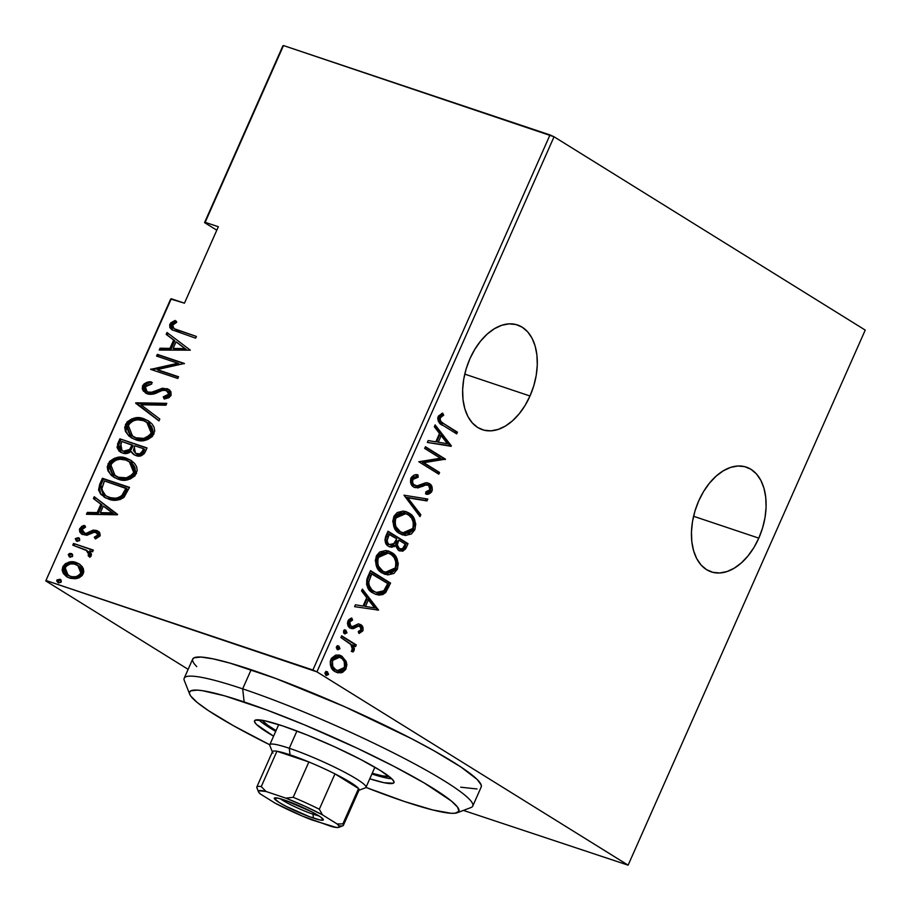 <?xml version="1.0" encoding="UTF-8"?>
<svg xmlns="http://www.w3.org/2000/svg" width="911" height="911" viewBox="0 0 911 911"><rect width="100%" height="100%" fill="white"/><g stroke="black" fill="none" stroke-linecap="round" stroke-linejoin="round"><path stroke-width="1.37" d="M758.806 538.139A55.229 34.789 -71.5 0 1 711.218 571.857A55.229 34.789 -71.5 0 1 698.748 500.834L694.991 510.98L692.519 521.445L691.46 531.842L691.825 541.772L693.613 550.836L696.744 558.694L701.117 565.048L706.549 569.648L712.835 572.324L719.736 572.973L726.978 571.561L734.289 568.145L741.395 562.873L748.011 555.915L753.898 547.568L758.806 538.139L762.564 527.993L765.035 517.528L766.094 507.131L765.73 497.212L763.942 488.137L760.81 480.279L756.437 473.925L751.006 469.324L744.72 466.648L737.819 465.999L730.576 467.411L723.266 470.828L716.16 476.111L709.544 483.058L703.656 491.405L698.748 500.834A55.229 34.789 -71.5 0 1 746.337 467.127A55.229 34.789 -71.5 0 1 758.806 538.139L693.567 516.264L758.806 538.139M529.997 396A55.229 34.789 -71.5 0 1 482.409 429.719A55.229 34.789 -71.5 0 1 469.939 358.695L466.17 368.841L463.71 379.318L462.64 389.703L463.016 399.633L464.804 408.697L467.935 416.555L472.308 422.909L477.74 427.51L484.026 430.186L490.927 430.835L498.169 429.423L505.48 426.018L512.586 420.734L519.202 413.788L525.089 405.429L529.997 396L533.755 385.865L536.215 375.389L537.285 364.992L536.921 355.074L535.133 346.009L532.001 338.14L527.628 331.786L522.197 327.186L515.911 324.51L509.01 323.872L501.767 325.273L494.445 328.689L487.351 333.973L480.723 340.919L474.847 349.266L469.939 358.695A55.229 34.789 -71.5 0 1 517.528 324.988A55.229 34.789 -71.5 0 1 529.997 396L464.758 374.125L529.997 396M170.676 299.047L45.766 580.911L188.133 669.346L45.766 580.911L171.279 298.762L184.455 303.169L218.333 226.737L205.157 222.318L283.492 45.55L550.005 134.93L312.894 670.018L46.37 580.626L316.937 671.862L554.047 136.775L865.234 330.089L628.123 865.165L316.937 671.862L628.123 865.165L463.403 810.414L628.123 865.165L865.234 330.089L554.047 136.775L316.937 671.862L312.894 670.018L550.005 134.93L554.047 136.775L283.492 45.55L205.157 222.318L218.333 226.737L184.455 303.169L170.676 299.047L45.766 580.911L170.676 299.047M339.188 655.055L344.643 660.953L346.191 661.466L341.898 656.205L339.313 655.089L335.704 655.089L331.445 658.266L330.283 661.375L330.397 665.019L331.877 668.503L335.066 671.635L337.947 672.842L342.525 672.386L345.645 669.539L346.875 664.814L346.191 661.466L344.643 660.953L344.54 668.139L346.089 668.651L346.191 661.466L341.898 656.205L339.94 655.271L330.944 659.245C329.691 665.485 331.057 669.608 335.066 671.635L341.17 672.83L346.089 668.651L344.54 668.139L339.621 672.307L341.17 672.83L336.307 672.295M341.659 635.821L340.896 637.529L351.487 645.011L352.625 648.381L351.692 650.101L352.819 652.048L354.425 649.11L353.377 645.284L355.529 646.628L356.292 644.908L341.659 635.821L340.896 637.529L350.678 644.066L352.409 649.247L351.692 650.101L352.819 652.048L354.072 650.659L353.377 645.284L355.529 646.628L356.292 644.908L341.659 635.821M358.752 626.142L356.896 625.595L360.004 626.438L361.052 629.717L358.308 631.494L359.025 633.487L363.034 630.366L363.056 627.781L361.28 625.105L358.137 623.955L352.808 626.517L350.496 625.959L349.482 622.782L350.302 621.2L352.58 620.049L351.748 618.022L348.662 619.753L347.444 623.409L348.924 626.95L351.418 628.544L353.57 628.556L358.148 626.176L360.3 626.666L361.223 629.171L360.471 630.526L358.308 631.494L359.025 633.487L362.829 630.89L361.28 630.378L358.706 632.598M367.805 576.811L366.803 579.59L366.621 584.543L368.215 588.267L370.754 591.273L374.432 593.767L378.828 595.111L382.859 594.553L385.808 592.366L390.557 583.086L370.538 570.65L367.805 576.811C365.687 585.147 367.452 590.544 373.077 593.004L376.311 594.564L385.273 592.947L390.557 583.086L370.538 570.65L367.805 576.811M388.018 531.204L384.92 539.824L385.786 543.298L388.576 546.315L391.832 547.283L395.431 545.564L398.153 550.039L402.651 551.257L405.657 548.809L408.037 543.639L388.018 531.204L385.672 536.511C384.453 541.441 385.421 544.71 388.576 546.315L389.954 546.976L395.431 545.564L398.711 550.426L400.088 551.075L406.374 547.397L408.037 543.639L388.018 531.204M403.972 495.185L420.005 516.628L420.836 514.761L407.741 497.805L426.974 500.925L427.794 499.057L403.972 495.185L420.005 516.628L420.836 514.761L407.741 497.805L426.974 500.925L427.794 499.057L403.972 495.185M424.685 448.451L440.434 458.233L418.798 461.752L438.817 474.187L439.58 472.467L423.797 462.663L445.468 459.178L425.448 446.743L424.685 448.451L440.434 458.233L418.798 461.752L438.817 474.187L439.58 472.467L423.797 462.663L445.468 459.178L425.448 446.743L424.685 448.451M444.112 423.888L440.901 421.52L440.024 419.777L440.582 417.261L443.714 415.131L442.632 413.127L438.396 416.099L437.713 418.32L438.396 421.417L442.12 424.822L456.673 433.887L457.436 432.167L444.112 423.888C441.55 423.205 440.241 421.201 440.195 417.898L443.714 415.131L442.632 413.127L438.202 416.486C437.781 421.451 439.432 424.458 443.156 425.483L456.673 433.887L457.436 432.167L455.887 431.643L455.284 433.01L455.887 431.643L444.112 423.888M451.355 445.889L435.139 424.879L434.308 426.747L439.512 433.477L435.811 441.824L428.17 440.582L427.35 442.45L451.173 446.31L449.613 445.798L451.355 445.889L435.139 424.879L434.308 426.747L439.512 433.477L435.811 441.824L428.17 440.582L427.35 442.45L451.355 445.889M410.884 478.116L410.576 482.523L413.389 486.804L417.887 487.932L425.505 485.062L427.942 485.028L430.015 486.998L430.197 489.025L429.047 490.961L425.733 491.894L426.257 494.263L429.218 493.762L431.37 492.179L432.315 489.924L431.825 486.406L428.523 483.183L425.289 482.91L416.885 485.905L413.583 484.481L412.592 482.34L412.922 479.425L414.79 477.626L418.183 477.17L417.91 474.87L414.266 475.121L410.884 478.116C409.996 482.614 410.975 485.597 413.822 487.089L415.017 487.658L422.34 486.463L425.505 485.062L428.66 485.369L429.958 489.754L425.733 491.894L426.257 494.263C428.352 494.605 430.231 493.591 431.916 491.245C432.679 487.374 431.825 484.823 429.343 483.604L425.801 482.807L416.885 485.905L414.607 485.392C412.774 484.379 412.216 482.397 412.922 479.425L418.183 477.17L417.91 474.87C415.359 474.119 413.013 475.2 410.884 478.116M407.741 534.484L412.637 530.509L414.266 524.77L413.696 520.807L411.658 516.639L408.834 513.565L405.167 511.344L408.766 512.927L403.334 511.048L397.23 512.54L394.087 516.093L392.766 521.16L394.19 527.389L398.927 533.026L405.224 535.509L411.396 533.994L414.881 529.69L415.758 523.893L413.207 517.163L410.383 514.089L407.217 512.415C412.729 515.091 414.756 520.671 413.332 529.166L414.881 529.69C416.304 521.194 414.277 515.615 408.766 512.927L405.953 511.583L393.757 516.776C392.242 525.283 394.235 530.885 399.747 533.573L402.662 534.962L414.881 529.69L413.332 529.166L401.888 534.677M390.261 573.93L395.158 569.956L396.786 564.216L396.217 560.242L394.178 556.086L391.354 553.011L387.687 550.791L391.286 552.373L385.854 550.483L379.75 551.986L376.607 555.539L375.286 560.607L377.245 567.849L381.447 572.461L387.744 574.955L393.916 573.44L397.401 569.124L398.278 563.328L395.727 556.61L392.903 553.535L389.737 551.85C395.249 554.537 397.276 560.117 395.852 568.612L397.401 569.124C398.824 560.641 396.797 555.05 391.286 552.373L388.473 551.03L376.277 556.211C374.763 564.729 376.755 570.332 382.267 573.019L385.182 574.408L397.401 569.124L395.852 568.612L384.408 574.124M378.589 610.097L362.373 589.087L361.542 590.954L366.734 597.684L363.045 606.031L355.404 604.79L354.573 606.669L378.589 610.097L376.847 610.006L378.589 610.097L362.373 589.087L361.542 590.954L366.734 597.684L363.045 606.031L355.404 604.79L354.573 606.669L378.589 610.097M344.369 629.74L345.28 632.496L346.829 633.02L345.918 630.264L344.051 630.253L343.527 632.678L344.973 633.942L346.966 632.541L345.485 630.059M337.343 645.614L338.254 648.359L339.803 648.883L338.892 646.127L337.024 646.115L336.296 647.744L337.947 649.805L339.94 648.404L338.459 645.922M325.944 671.339L326.844 674.083L328.404 674.607L327.493 671.851L325.626 671.84L324.897 673.468L326.548 675.529L328.541 674.14L327.06 671.646M282.877 45.835L204.554 222.603L216.795 230.21L204.554 222.603L282.877 45.835M82.48 567.018L79.769 564.296L74.668 562.155L70.158 561.973L65.524 563.59L62.984 566.414L62.119 570.024L63.258 573.372L66.412 576.561L70.443 578.326L75.385 578.747L79.155 577.779L82.195 575.501L83.789 571.914L83.277 568.441L79.303 563.977L76.353 562.611C71.309 560.504 66.765 561.939 62.734 566.915L66.708 576.754L69.521 578.052L77.469 578.371L83.243 573.793L82.48 567.018M73.529 543.446L72.778 545.165L87.228 550.813L88.948 553.057L88.116 555.585L89.79 557.27L90.952 556.257L91.487 554.287L89.677 550.825L92.592 551.804L93.343 550.096L73.529 543.446L93.218 550.381L73.529 543.446L72.778 545.165L86.078 550.028L88.914 554.685L88.116 555.585L89.79 557.27L91.214 555.801L89.677 550.825L92.592 551.804L93.343 550.096L73.529 543.446M95.814 532.206L98.707 535.873L95.416 537.911L98.707 535.873L97.568 535.167L94.266 537.194L95.439 538.97L100.164 535.509L99.88 533.083L97.295 530.783L93.127 530.111L86.238 533.345L83.607 532.992L81.922 530.134L82.776 528.539L85.543 527.162L84.233 525.362L81.648 526.41L79.462 529.28L79.747 531.99L81.717 534.131L86.841 535.292L94.835 532.024L96.623 532.605L97.682 534.085L96.919 535.998L94.266 537.194L95.439 538.97L99.982 536.032L98.024 531.17L96.475 530.453L93.127 530.111L86.238 533.345L83.345 532.855L85.27 533.914L82.127 529.462L85.543 527.162L84.233 525.362L79.667 528.699L81.808 534.188L86.841 535.292L93.799 532.104L97.648 533.242M99.686 484.436L98.559 489.936L100.7 494.229L106.268 498.169L114.034 500.185L120.081 499.558L123.987 497.349L129.533 487.374L102.408 478.275L99.686 484.436L100.825 485.142L103.558 478.981L102.408 478.275L99.686 484.436L103.956 496.962L108.409 499C113.385 501.221 118.578 500.674 123.987 497.349L129.533 487.374L102.408 478.275L129.408 487.658L103.558 478.981L100.825 485.142L99.686 484.436M119.888 438.829L116.995 447.347L118.999 451.002L122.461 452.983L126.743 453.473L131.127 451.389L132.459 453.507L135.158 455.249L141.057 455.807L144.314 453.553L147.013 447.927L119.888 438.829L146.887 448.212L119.888 438.829L117.542 444.135L120.241 451.958L122.461 452.983C125.308 454.179 128.2 453.644 131.127 451.389L133.769 454.532L135.921 455.534C139.69 457.128 142.833 455.842 145.35 451.674L147.013 447.927L119.888 438.829M135.853 402.81L158.981 420.916L159.801 419.049L140.977 404.78L165.939 405.201L166.77 403.334L135.853 402.81L136.992 403.527L166.462 404.017L135.659 403.243L158.981 420.916L159.801 419.049L140.977 404.78L165.939 405.201L166.77 403.334L135.853 402.81M156.555 356.076L177.884 363.238L150.668 369.376L177.782 378.464L178.545 376.755L157.17 369.581L184.432 363.466L157.318 354.368L156.555 356.076L177.884 363.238L150.668 369.376L177.782 378.464L178.545 376.755L157.17 369.581L184.432 363.466L157.318 354.368L156.555 356.076M178.362 330.397L173.955 328.586L172.623 327.06L173.033 324.612L176.768 322.198L175.14 320.456L170.881 322.756L169.719 324.646L169.879 327.573L171.894 329.736L195.649 338.163L196.412 336.444L174.115 328.677L172.612 325.273L176.768 322.198L175.14 320.456L169.89 324.202L171.94 329.771L195.649 338.163L196.412 336.444L178.362 330.397M190.331 350.166L167.009 332.504L166.178 334.371L173.659 340.031L169.958 348.378L160.051 348.207L159.22 350.075L190.331 350.166L167.009 332.504L166.178 334.371L173.659 340.031L169.958 348.378L160.051 348.207L159.22 350.075L190.331 350.166M147.058 391.65L149.381 392.903L147.058 391.65L145.35 386.788L151.784 383.986L151.146 381.846C147.798 381.47 144.94 382.802 142.583 385.831L142.264 388.769L143.403 391.115L148.687 394.224L152.729 394.156L163.171 390.17L167.26 390.853L168.512 393.939L166.702 395.943L163.251 396.854L164.208 399.029L168.842 397.743L171.063 395.442L170.949 391.821L168.763 389.487L162.818 388.2L151.943 392.231L147.798 392.037L145.669 390.329L145.168 387.277L146.671 385.307L151.784 383.986L151.146 381.846L144.268 383.702L142.583 385.831L143.722 386.537C146.079 383.508 148.937 382.176 152.296 382.552L151.135 382.631M131.491 437.895L126.595 425.198L125.456 424.48L130.899 437.542L135.17 439.523C142.093 442.53 148.379 440.651 154.027 433.887L148.391 420.871L139.463 417.887L131.867 418.844L127.096 421.93L124.705 427.35L125.456 431.45L128.986 436.13L134.054 439.113L139.907 440.56L147.571 439.614L152.376 436.471L154.733 431.017L154.016 427.088L152.057 423.968L148.447 420.905L144.154 418.901L148.948 421.224M114.012 477.341L109.115 464.633L107.976 463.927L113.419 476.988L117.69 478.97C124.613 481.976 130.899 480.086 136.548 473.321L130.911 460.317L121.983 457.333L114.387 458.29L109.616 461.376L107.225 466.796L107.976 470.896L111.506 475.576L116.574 478.56L122.427 480.006L130.091 479.061L134.896 475.918L137.254 470.452L136.536 466.534L134.577 463.414L130.968 460.351L126.675 458.347L131.469 460.67M117.553 514.385L94.243 496.711L93.412 498.579L100.893 504.238L97.192 512.586L87.285 512.426L86.454 514.294L117.371 514.806L94.243 496.711L93.412 498.579L100.893 504.238L97.192 512.586L87.285 512.426L86.454 514.294L117.553 514.385M78.289 537.649L75.271 538.617L76.422 540.94L79.166 540.861L79.542 538.503L78.289 537.649L79.428 538.355L78.289 537.649L75.271 538.617L76.775 541.088L79.792 540.132L78.927 537.945M71.263 553.524L69.692 553.421L68.245 554.48L69.395 556.803L72.14 556.723L72.516 554.366L71.263 553.524L72.39 554.218L71.263 553.524L68.245 554.48L69.748 556.951L72.766 555.995L71.901 553.808M59.864 579.248L56.96 579.988L56.755 581.104L57.997 582.528L60.741 582.448L61.117 580.091L59.864 579.248L60.991 579.943L59.864 579.248L56.846 580.205L58.35 582.676L61.367 581.719L60.502 579.533M172.566 330.124L171.029 324.908L169.89 324.202L171.029 324.908L176.29 321.162L171.462 324.145L171.029 328.279M174.115 328.677L179.513 331.114L175.106 329.292M172.031 323.473L171.462 324.145M160.666 350.109L161.19 348.924L160.051 348.207L161.19 348.924L171.097 349.084L169.958 348.378L171.097 349.084L174.798 340.737L166.178 334.371L167.328 335.077L168.102 333.324L167.328 335.077L174.798 340.737L171.097 349.084L161.19 348.924L160.666 350.109M177.189 342.547L186.151 349.346L174.274 349.141L186.151 349.346L185.001 348.628L173.124 348.435L174.274 349.141L173.124 348.435L176.051 341.841L186.151 349.346L177.189 342.547M157.831 356.508L158.468 355.074L157.318 354.368L184.307 363.751L158.468 355.074L157.831 356.508M158.32 370.299L178.419 377.04L158.32 370.299M151.943 369.798L150.839 368.989L151.989 369.695L179.034 363.945L177.884 363.238L179.034 363.945L151.943 369.798M151.203 392.379L148.231 392.197L152.353 393.096L151.203 392.379L152.353 393.096L158.252 390.99L157.102 390.284L151.203 392.379M162.215 388.302L157.102 390.284L158.252 390.99L163.365 389.008L162.215 388.302L167.977 389.293L162.215 388.302M146.056 393.324L143.722 386.537L142.583 385.831L145.475 392.994L147.434 393.894C150.884 394.793 154.483 394.224 158.241 392.197L162.112 390.455L166.189 390.341L169.526 395.01L167.157 396.934L164.39 397.572L169.526 395.01L168.376 394.292L163.251 396.854L164.982 398.904L163.251 396.854L164.208 399.029L171.063 395.442L168.717 389.452L166.838 388.587L169.241 389.828M166.189 390.341L168.284 391.479M167.886 391.274L169.264 392.402L169.526 395.01L167.328 391.047M149.996 382.757L146.512 383.736M145.418 384.419L143.323 388.04L143.87 390.739L145.407 392.789M167.84 396.661L167.157 396.934M169.901 390.193L165.745 388.849L160.598 389.942M159.334 390.489L153.094 392.948L148.948 392.743M148.527 392.55L147.252 391.582M159.026 420.791L135.659 403.243L136.992 403.527L159.026 420.791M144.154 418.901C137.31 415.974 131.07 417.83 125.456 424.48L126.595 425.198C132.22 418.548 138.449 416.68 145.304 419.607L144.154 418.901M147.514 420.483L143.004 418.969M141.159 418.661L140.579 418.604M138.153 418.548L135.58 418.844M133.04 419.55L130.467 420.78M127.324 423.843L126.094 426.633M125.855 428.045L126.117 430.812M126.595 432.144L127.267 433.454M128.44 435.116L132.027 438.237M147.126 438.453L140.92 439.33L136.172 438.18M135.272 437.804L133.587 436.87M148.049 422.966L151.602 426.462L152.946 430.721L151.761 434.843L148.174 437.963M152.581 433.169L152.353 433.75L151.215 433.032C146.625 438.567 141.535 440.161 135.933 437.804L137.083 438.521C142.685 440.878 147.776 439.284 152.353 433.75L147.867 422.863L146.728 422.146L151.215 433.032L152.353 433.75M132.585 436.255L137.083 438.521L132.585 436.255L128.269 425.346C132.79 419.857 137.834 418.274 143.414 420.62L146.728 422.146M134.384 454.885L131.127 451.389L134.384 454.885M120.856 452.311L118.681 444.841L117.542 444.135L118.681 444.841L121.038 439.546L118.373 445.65L118.544 449.499M120.127 451.697L121.186 452.539M126.219 452.311L124.363 451.981L130.706 450.216L129.567 449.51L130.706 450.216L132.63 446.72L131.491 446.003L129.567 449.51L123.224 451.275L122.051 450.729L120.787 444.021L121.915 441.482L133.143 445.57L131.993 444.864L131.491 446.003L132.63 446.72L133.143 445.57L131.286 449.396L127.574 452.163M135.443 453.257L137.777 454.509C140.146 455.443 142.082 454.521 143.574 451.765L142.423 451.059C140.932 453.815 139.007 454.726 136.627 453.803L135.443 453.257L134.259 446.959L134.771 445.786L143.471 448.702L144.61 449.419L143.471 448.702L142.423 451.059L143.574 451.765L144.61 449.419L141.809 454.133L139.326 454.828L135.876 453.45M142.423 451.059L139.85 453.86L135.625 453.359L133.427 450.41L134.771 445.786L143.471 448.702L142.423 451.059M126.675 458.347C119.831 455.42 113.59 457.276 107.976 463.927L109.115 464.633C114.74 457.994 120.969 456.126 127.825 459.053L126.675 458.347M130.034 459.93L125.524 458.415M123.68 458.108L123.099 458.039M120.673 457.982L118.1 458.29M115.56 458.996L112.987 460.214M109.844 463.289L108.614 466.079M108.375 467.491L108.637 470.258M109.115 471.591L109.787 472.9M110.96 474.563L114.547 477.683M130.569 462.412L133.462 464.974L135.01 467.742L135.272 472.023L134.874 473.196L133.735 472.479C129.146 478.013 124.055 479.607 118.453 477.25L119.603 477.968L118.692 477.626M117.792 477.25L116.107 476.316M135.101 472.615L133.518 475.269L130.694 477.41M129.647 477.899L125.479 478.799L120.537 478.241M119.603 477.968L115.105 475.69L119.603 477.968C125.206 480.313 130.296 478.73 134.874 473.196L130.387 462.31L129.248 461.592L133.735 472.479L134.874 473.196M115.105 475.69L110.789 464.781C115.31 459.303 120.354 457.721 125.934 460.066L129.248 461.592M104.549 497.304L100.825 485.142L99.88 487.92M99.675 489.264L100.495 493.033M101.11 494.024L105.38 497.839M105.722 495.709L110.322 497.998C114.444 499.843 118.681 499.239 123.008 496.188L121.869 495.47L123.008 496.188L126.504 490.266L125.365 489.56L126.504 490.266L127.13 488.865L125.991 488.148L121.869 495.47C117.53 498.533 113.294 499.137 109.172 497.292L105.722 495.709L101.565 489.196L104.435 480.928L127.13 488.865L123.577 495.538L119.888 498.215L113.351 498.75L107.669 496.871M87.9 514.316L88.424 513.132L87.285 512.426L88.424 513.132L98.331 513.303L97.192 512.586L98.331 513.303L102.032 504.956L93.412 498.579L94.562 499.296L95.336 497.543L94.562 499.296L102.032 504.956L98.331 513.303L88.424 513.132L87.9 514.316M104.423 506.767L113.385 513.553L101.508 513.36L113.385 513.553L112.235 512.847L100.358 512.642L101.508 513.36L100.358 512.642L103.285 506.049L113.385 513.553L104.423 506.767M97.375 533.083L98.422 533.937L98.707 535.873L96.965 532.912M82.4 534.518L80.817 529.405L79.667 528.699L80.817 529.405L85.372 526.068L82.799 527.116L80.988 529.063L80.464 531.159L81.443 533.561M84.131 533.208L87.388 534.051L86.238 533.345L87.388 534.051L90.428 532.48L89.278 531.762L90.428 532.48L94.266 530.817L93.127 530.111L98.593 531.557M99.208 531.899L94.266 530.817L87.388 534.051L84.757 533.709M84.279 533.425L83.516 532.605M76.148 540.792L76.775 541.088M76.797 541.088L76.422 539.323L75.271 538.617L76.422 539.323L79.439 538.367L76.535 539.107L77.23 541.464M76.296 539.779L76.672 540.952M90.052 557.088L88.116 555.585L89.255 556.291L90.064 555.391L86.078 550.028L89.38 552.499L90.235 554.548L89.255 556.291L90.052 557.088M74.042 545.587L74.679 544.152L74.042 545.587M69.122 556.655L69.748 556.951L69.384 555.186L68.245 554.48L69.384 555.186L72.413 554.23L69.509 554.97L70.204 557.327M70.83 554.127L69.657 554.776M69.27 555.653L69.646 556.815M67.289 577.084L63.872 567.621L62.734 566.915L63.872 567.621C67.904 562.645 72.447 561.21 77.503 563.328L79.838 564.342M79.303 564.057L74.042 562.611M72.265 562.599L66.651 564.308M65.41 565.344L63.497 568.658L63.406 571.766M63.861 573.121L65.034 574.966M79.12 566.175L81.068 567.997L82.4 571.277L80.43 575.718L75.465 577.585L69.042 575.889M68.166 575.353L71.4 577.039L65.956 573.395L64.727 569.318L66.07 566.289L70.124 563.977L74.292 563.977L78.824 566.107L81.147 569.819L80.817 572.973C77.663 576.8 74.144 577.916 70.261 576.333L71.4 577.039C75.294 578.633 78.813 577.506 81.956 573.679L80.817 572.973L81.956 573.679L78.938 566.061L77.799 565.355L80.817 572.973L78.619 575.501L75.761 576.663L71.559 576.686L68.166 575.353L65.171 567.724C68.245 563.863 71.707 562.725 75.579 564.319L77.799 565.355M57.723 582.38L58.35 582.676L57.985 580.911L56.846 580.205L57.985 580.911L61.014 579.954L58.11 580.694L58.805 583.051M59.431 579.851L58.623 580.182M57.871 581.377L58.247 582.539M173.124 348.435L176.051 341.841L185.001 348.628L173.124 348.435M135.933 437.804L130.899 435.002L128.474 431.916L127.642 427.68L129.59 423.262L133.439 420.688L137.584 419.789L143.414 420.62L148.151 423.171L150.452 425.744L151.75 429.332L151.442 432.463L149.859 435.116L143.892 438.373L135.933 437.804M131.491 446.003L129.567 449.51L126.435 451.457L122.302 450.877L119.899 447.643L121.915 441.482L131.993 444.864L131.491 446.003M118.453 477.25L113.419 474.449L110.994 471.363L110.163 467.127L112.11 462.708L115.959 460.135L120.104 459.235L125.934 460.066L130.672 462.617L132.983 465.191L134.27 468.778L133.963 471.909L132.38 474.563L126.413 477.82L118.453 477.25M125.991 488.148L121.869 495.47L118.749 497.497L115.412 498.203L110.664 497.725L106.519 496.165L103.159 493.5L101.576 489.617L104.435 480.928L125.991 488.148M100.358 512.642L103.285 506.049L112.235 512.847L100.358 512.642M441.562 413.503L443.714 415.131L442.165 414.607L439.512 416.247L441.061 416.771L439.512 416.247L438.646 417.375L440.195 417.898L438.646 417.375C438.692 420.688 440.002 422.681 442.564 423.376L439.353 420.996L438.396 418.673L439.261 416.475L442.165 414.607L441.562 413.503M434.718 425.824L449.806 445.365L434.718 425.824M436.699 441.698L439.626 435.105L436.699 441.698L438.248 442.222L436.699 441.698M447.403 443.703L438.248 442.222L441.175 435.629L439.626 435.105L441.175 435.629L447.403 443.703L438.248 442.222L441.175 435.629L447.403 443.703M425.289 447.085L445.468 459.178L443.919 458.654L445.308 459.543L443.759 459.019L422.248 462.15L439.58 472.467L438.032 471.955L437.417 473.321L438.032 471.955L422.248 462.15L443.919 458.654L425.289 447.085M414.141 485.312L411.271 482.648L411.373 478.901L413.241 477.113L416.634 476.647L416.418 474.825L416.634 476.647L418.183 477.17L416.634 476.647L411.373 478.901L412.922 479.425L411.373 478.901C410.667 481.873 411.225 483.866 413.059 484.868L414.607 485.392M427.339 482.841L427.794 483.081C430.277 484.299 431.131 486.85 430.368 490.722L431.916 491.245L430.368 490.722L426.109 493.603M426.348 484.493L428.66 485.369M426.758 484.663L423.957 484.538L425.505 485.062L423.957 484.538L420.791 485.95L422.34 486.463L420.791 485.95L414.3 487.351M414.209 487.328L417.443 487.203L423.957 484.538L426.394 484.504M416.338 487.419L417.443 487.203M425.437 493.682L427.692 493.238M427.669 493.25L430.117 491.211L430.823 488.08M429.149 492.384L429.821 491.655M430.277 485.882L426.974 482.659M426.143 498.784L425.426 500.401L426.974 500.925L406.192 497.281L407.741 497.805L406.192 497.281L419.288 514.237L420.836 514.761L419.288 514.237L418.878 515.17L419.288 514.237L406.192 497.281L425.426 500.401L426.143 498.784M403.653 534.985L405.691 534.951M401.842 532.593L396.433 529.234M395.659 528.289L394.987 527.275M394.497 526.353L393.45 521.046L395.533 515.421L400.43 512.711L405.076 513.383M405.873 513.61L404.325 513.098L394.292 517.448L395.841 517.972L394.292 517.448C392.892 524.485 394.452 529.109 398.961 531.341L400.51 531.853C396 529.633 394.44 525.009 395.841 517.972L405.873 513.61L408.014 514.647C412.489 516.879 414.084 521.491 412.785 528.494L402.708 532.912L398.961 531.341L402.708 532.912M404.097 548.308L406.488 543.127L387.858 531.557L408.037 543.639L406.488 543.127L404.826 546.873L406.374 547.397L404.826 546.873L399.325 550.756M390.284 546.771L393.882 545.04L395.431 545.564L393.882 545.04L389.236 546.68M394.064 545.917L394.338 546.702M399.029 550.699L401.102 550.745L403.254 549.492M390.25 544.607L387.779 544.072L385.991 541.92L385.763 538.663L387.756 533.675L386.64 536.215C385.08 540.007 385.455 542.626 387.779 544.072L389.327 544.596C387.004 543.138 386.628 540.519 388.188 536.738L386.64 536.215L388.188 536.738L389.316 534.199L387.756 533.675L396.752 538.822L394.406 543.434L389.327 544.596L387.927 543.184L387.141 540.439L389.316 534.199L396.752 538.822L393.153 544.607L389.327 544.596M399.69 548.707L398.449 548.456M397.879 548.16L395.875 545.359L396.74 540.735C395.26 544.357 395.636 546.828 397.879 548.16L399.428 548.684C397.185 547.352 396.809 544.869 398.289 541.259L396.74 540.735L398.289 541.259L398.813 540.098L405.224 544.083L404.188 546.429C402.753 549.162 401.17 549.914 399.428 548.684L397.298 544.789L398.813 540.098L405.224 544.083L402.491 548.798L399.428 548.684M386.173 574.431L388.211 574.397M380.809 570.332L378.953 568.68M378.179 567.735L377.507 566.722M377.017 565.788L375.97 560.493L378.054 554.867L382.95 552.157L387.551 552.818M384.362 572.04L382.176 571.174M388.393 553.057L386.845 552.533L376.812 556.894L378.361 557.418L376.812 556.894C375.412 563.932 376.972 568.555 381.481 570.787L383.03 571.299C378.52 569.079 376.96 564.444 378.361 557.418L388.393 553.057L390.534 554.093C395.01 556.325 396.604 560.937 395.306 567.94L385.228 572.359L381.481 570.787L385.228 572.359M380.479 594.325L384.761 591.182L389.008 582.562L370.378 570.992L390.557 583.086L389.008 582.562L387.232 586.582L388.781 587.094L387.232 586.582L383.713 592.423L385.273 592.947L383.713 592.423L375.56 594.279M375.731 594.325L378.874 594.61M375.765 592.241L372.838 591.091M367.839 585.727L367.224 581.48C367.475 586.217 369.16 589.315 372.292 590.772L373.84 591.296C370.709 589.838 369.023 586.741 368.773 581.992L370.811 575.946L369.262 575.422L370.287 573.121L387.744 583.53L383.827 590.749L376.289 592.48L371.301 590.1L368.112 586.331M369.262 575.422L370.811 575.946L371.836 573.645L370.287 573.121L369.262 575.422L367.224 581.48L368.773 581.992L367.224 581.48L368.636 576.902M372.292 590.772L376.289 592.48M361.952 590.032L377.04 609.573L361.952 590.032M363.933 605.917L366.86 599.324L363.933 605.917L365.482 606.43L363.933 605.917M374.637 607.91L365.482 606.43L368.408 599.837L366.86 599.324L368.408 599.837L374.637 607.91L365.482 606.43L368.408 599.837L374.637 607.91M358.444 626.119L356.896 625.595L354.447 626.779L355.996 627.303L358.444 626.119L360.004 626.438M358.832 623.978L360.688 624.673L358.137 623.955L352.489 626.597L350.872 626.233L348.606 625.083L347.934 622.259L349.323 625.709L350.872 626.233L349.699 622.099L348.15 621.575L350.257 619.742L348.15 621.575L349.699 622.099L352.58 620.049L351.031 619.526L350.541 618.353L351.031 619.526L352.58 620.049L351.748 618.022L347.888 621.029C347.171 624.547 347.934 626.87 350.188 627.998L352.762 628.704L355.996 627.303L354.447 626.779L351.213 628.18L352.762 628.704L350.484 628.157L356.896 625.595M352.489 626.597L350.872 626.233M349.323 625.709L350.507 626.108M362.829 630.89C363.455 627.725 362.749 625.652 360.688 624.673L359.139 624.16C361.2 625.14 361.906 627.212 361.28 630.378L362.829 630.89M358.478 632.678L360.915 631.004L361.678 628.749L361.189 626.426L358.547 623.83M348.754 620.687L349.494 620.106M349.858 628.032L350.519 628.157M345.918 630.264L343.493 630.947L344.848 633.908M344.404 633.692L346.829 633.02L345.28 632.496L344.073 633.452L345.417 632.029L344.631 629.934M341.5 636.163L356.292 644.908L354.743 644.384L354.128 645.751L354.743 644.384L341.5 636.163M352.751 647.163L351.828 644.76L353.377 645.284L351.828 644.76L352.523 650.147L354.072 650.659L352.523 650.147L351.27 651.524M351.953 650.966L352.876 648.552M338.892 646.127L336.466 646.81L337.81 649.771M337.366 649.554L339.803 648.883L338.254 648.359L337.047 649.315M337.024 649.315L338.391 647.892L337.594 645.797M341.648 656.626L339.097 655.02M336.398 672.318L340.976 671.862L344.54 668.139L345.11 662.525L342.809 657.788M337.343 670.405L332.549 667.945L330.591 663.083M330.682 661.557L332.094 658.368M333.107 657.389L335.407 656.444L338.619 656.888M339.678 657.218L338.129 656.706L331.194 659.837L332.754 660.361L331.194 659.837C330.181 664.643 331.205 667.831 334.257 669.391L335.817 669.915C332.754 668.344 331.729 665.167 332.754 660.361L339.678 657.218L341.135 657.913C344.199 659.496 345.258 662.696 344.301 667.535L337.377 670.655L334.257 669.391L337.377 670.655M327.493 671.851L325.068 672.534L326.411 675.495M325.967 675.279L328.404 674.607L326.844 674.083L325.648 675.04L326.992 673.616L326.195 671.521M400.51 531.853L396 526.763L395.01 522.72L395.408 519.145L398.642 514.51L401.979 513.235L405.156 513.394L408.686 515.102L411.624 518.131L413.446 522.812L413.207 527.321L411.533 530.532L408.037 532.958L404.962 533.368L400.51 531.853M383.03 571.299L378.52 566.209L377.53 562.167L377.928 558.591L381.162 553.945L384.499 552.67L387.676 552.84L391.206 554.548L394.144 557.578L395.966 562.258L395.727 566.767L394.053 569.967L390.557 572.404L387.482 572.814L383.03 571.299M387.744 583.53L383.827 590.749L381.208 592.549L378.566 592.924L374.945 591.911L371.904 589.827L369.057 585.306L368.773 581.992L371.836 573.645L387.744 583.53M335.817 669.915L332.777 666.385L332.447 661.158L334.656 657.913L339.154 657.07L342.035 658.562L344.187 661.477L344.597 666.727L341.42 670.45L338.892 670.929L335.817 669.915M457.208 812.749L470.941 807.556A157.808 18.061 -156.1 0 0 404.04 758.294A157.808 18.061 -156.1 0 0 242.668 688.853L244.159 701.96A147.286 16.854 23.9 0 1 394.77 766.777A147.286 16.854 23.9 0 1 457.208 812.749A147.286 16.854 23.9 0 1 404.325 801.452L432.361 809.868L451.093 813.284L454.953 813.238L458.893 811.382L457.652 807.237L451.287 800.951L424.332 783.027L393.803 766.276L357.283 748.261L304.741 724.974L266.855 710.011L224.539 695.81L202.481 690.686L197.391 690.128L190.911 690.8L189.59 692.03L189.556 693.818L190.832 696.175L197.197 702.449L208.448 710.626L233.478 725.737L269.77 744.788A147.286 16.854 23.9 0 1 189.693 694.205A147.286 16.854 23.9 0 1 244.159 701.96L242.668 688.853A157.808 18.061 23.9 0 1 396.809 754.57A157.808 18.061 23.9 0 1 472.752 806.087L481.213 786.967A157.808 18.061 -156.1 0 0 405.281 735.462A157.808 18.061 -156.1 0 0 251.14 669.733L242.668 688.853L251.14 669.733A157.808 18.061 -156.1 0 0 192.665 659.108L192.642 661.022L193.997 663.538L196.742 666.636M276.056 730.611A71.012 8.131 23.9 0 1 262.106 720.248L267.538 725.042L276.056 730.611M258.758 719.827A76.273 8.734 -156.1 0 0 275.703 731.396L263.177 723.425M273.585 736.168A76.273 8.734 23.9 0 1 254.511 720.806A76.273 8.734 23.9 0 1 282.763 725.942L307.417 735.109L334.633 746.804L360.266 759.25L380.411 770.547L392.003 778.962L393.985 781.684L393.279 783.244L384.055 782.72L369.775 778.791A76.273 8.734 23.9 0 0 393.973 782.606A76.273 8.734 23.9 0 0 357.271 757.713A76.273 8.734 23.9 0 0 282.763 725.942L264.429 720.692L255.194 720.168L254.499 721.728L256.469 724.439L273.585 736.168M481.213 786.979L481.247 785.054L477.148 779.44L461.012 767.051L434.183 750.869L411.476 738.65L344.335 706.56L275.464 678.365L230.119 663.162L213.197 658.881L201.035 657.07L194.089 657.788L192.676 659.097L184.204 678.217A157.808 18.061 23.9 0 1 242.668 688.853A157.808 18.061 -156.1 0 0 184.318 680.54L189.693 694.205M365.949 787.411L404.325 801.452A147.286 16.854 23.9 0 1 365.949 787.411M460.693 787.195L477 788.972M377.985 775.865L371.882 774.02A76.273 8.734 -156.1 0 0 391.832 778.803M389.282 776.605L382.039 775.796L372.235 773.234A71.012 8.131 23.9 0 0 389.282 776.605M280.337 798.765A23.675 2.71 -156.1 0 0 312.974 814.161L313.418 818.101A26.829 3.075 23.9 0 1 285.986 806.292A26.829 3.075 23.9 0 1 274.621 797.911A26.829 3.075 23.9 0 1 284.243 799.972L311.505 811.69L321.059 817.304L323.12 820.128L319.875 819.946L309.284 816.632L286.168 806.383L279.073 802.409L274.302 798.491L277.798 798.127L284.243 799.972A26.829 3.075 23.9 0 1 309.182 810.505A26.829 3.075 23.9 0 1 323.337 819.513A26.829 3.075 23.9 0 1 313.418 818.101L312.974 814.161A23.675 2.71 23.9 0 1 280.337 798.765M313.589 812.783L312.974 814.161L313.589 812.783M343.39 825.343L359.059 789.996A47.338 5.42 -156.1 0 0 358.558 788.539A47.338 5.42 23.9 0 1 358.513 790.441L365.379 787.844A52.599 6.024 -156.1 0 0 343.083 771.423A52.599 6.024 -156.1 0 0 289.288 748.273L290.028 754.82A47.338 5.42 23.9 0 1 308.863 761.96A47.338 5.42 23.9 0 1 334.975 773.883A47.338 5.42 23.9 0 1 358.558 788.539L350.633 782.503L334.975 773.883L358.558 788.539L342.889 823.886L337.15 823.977L322.505 814.878L319.305 809.241L334.975 773.883L358.558 788.539L342.889 823.886A47.338 5.42 23.9 0 1 343.39 825.343A47.338 5.42 23.9 0 1 338.96 825.742M278.709 724.609L269.793 744.731A52.599 6.024 23.9 0 1 289.288 748.273L296.929 731.021L289.288 748.273A52.599 6.024 23.9 0 1 340.668 770.182A52.599 6.024 23.9 0 1 365.983 787.343L374.888 767.233M276.921 751.245L308.863 761.96L290.028 754.82L276.921 751.245A47.338 5.42 23.9 0 1 290.028 754.82L289.288 748.273A52.599 6.024 -156.1 0 0 269.838 745.505L272.526 752.338A47.338 5.42 23.9 0 1 276.921 751.245L308.863 761.96L293.194 797.307L285.872 798.15L266.035 791.488L261.252 786.603L276.921 751.245A47.338 5.42 -156.1 0 0 272.491 751.632L256.822 786.99A47.338 5.42 23.9 0 1 261.252 786.603L276.921 751.245M272.993 753.101A47.338 5.42 23.9 0 1 272.526 752.338M258.473 791.784A44.183 5.056 23.9 0 1 266.035 791.488L261.252 786.603A47.338 5.42 -156.1 0 0 256.856 787.685L258.473 791.784A44.183 5.056 23.9 0 0 260.523 794.096L275.168 803.195A44.183 5.056 23.9 0 0 311.79 819.923L336.284 827.461L338.835 827.302L339.131 826.118L337.15 823.977L322.505 814.878L304.855 806.201L285.872 798.15L266.035 791.488L258.838 790.759L258.542 791.944L260.523 794.096L275.168 803.195L302.406 816.097L331.638 826.573A44.183 5.056 23.9 0 0 338.721 827.347A44.183 5.056 23.9 0 0 337.15 823.977L342.889 823.886A47.338 5.42 -156.1 0 1 342.843 825.787L338.721 827.347M334.975 773.883A47.338 5.42 -156.1 0 0 308.863 761.96L293.194 797.307A47.338 5.42 23.9 0 1 319.305 809.241L334.975 773.883M257.323 788.448A47.338 5.42 23.9 0 1 256.822 786.99M318.873 815.835A23.675 2.71 23.9 0 1 312.974 814.161A23.675 2.71 -156.1 0 0 318.873 815.835M319.305 809.241A47.338 5.42 -156.1 0 0 293.194 797.307L285.872 798.15A44.183 5.056 23.9 0 1 322.505 814.878L319.305 809.241M359.526 626.21L357.977 625.698M351.43 626.495L349.881 625.982"/></g></svg>
